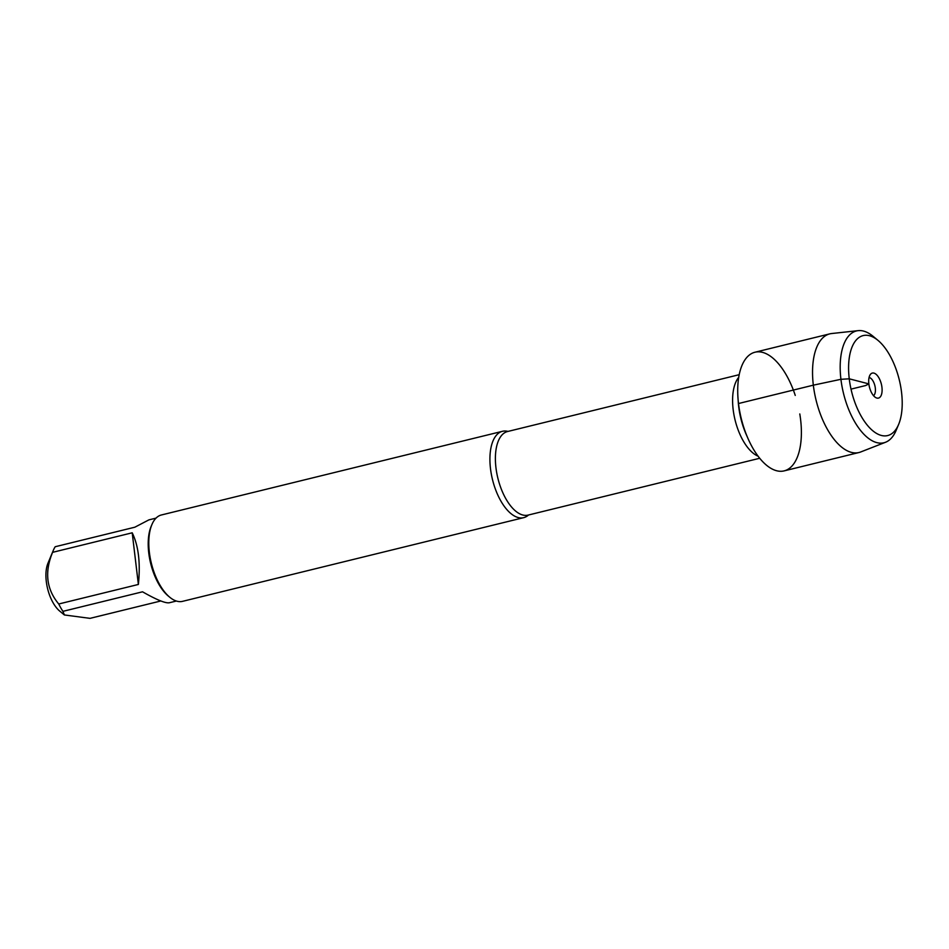 <?xml version="1.0" encoding="UTF-8"?>
<svg xmlns="http://www.w3.org/2000/svg" width="949" height="949" viewBox="0 0 949 949"><rect width="100%" height="100%" fill="white"/><g stroke="black" fill="none" stroke-linecap="round" stroke-linejoin="round"><path stroke-width="1.42" d="M528.522 514.999A44.461 21.21 -103.8 0 1 523.682 517.656A44.461 21.21 -103.8 0 1 490.491 468.628A44.461 21.21 -103.8 0 1 502.484 431.297A44.461 21.21 -103.8 0 1 508.012 431.415M795.25 395.425A61.092 29.158 76.2 0 0 757.753 351.83A61.092 29.158 76.2 0 0 737.978 397.916A61.092 29.158 76.2 0 0 738.512 403.527A61.092 29.158 76.2 0 0 747.883 438.26A61.092 29.158 76.2 0 0 786.733 469.957A61.092 29.158 76.2 0 0 799.793 413.954M502.484 431.297L161.366 514.987A44.461 21.21 76.2 0 0 151.876 524.655A44.461 21.21 76.2 0 0 149.361 552.33A44.461 21.21 76.2 0 0 169.669 597.17A44.461 21.21 76.2 0 0 182.552 601.346L523.682 517.656M64.378 614.964L59.692 611.073A29.324 13.998 -103.8 0 1 47.45 564.584A29.324 13.998 -103.8 0 1 47.96 563.231L53.322 550.361A42.681 20.368 -103.8 0 1 55.208 546.731L134.841 527.205L148.898 519.874L156.016 518.13M176.36 601.037L169.23 602.781C165.34 603.374 156.443 599.721 142.54 591.808L62.919 611.346A42.681 20.368 -103.8 0 1 58.743 603.991C46.442 589.293 44.389 572.081 52.586 552.342A42.681 20.368 -103.8 0 1 53.322 550.361M160.82 600.978L90.001 618.357L64.39 614.952L62.919 611.346M138.376 584.454C140.582 563.03 138.53 545.817 132.208 532.804L138.376 584.454L58.743 603.991M132.208 532.804L52.586 552.342M151.876 524.655L151.152 526.363A42.681 20.368 76.2 0 0 148.756 552.935A42.681 20.368 76.2 0 0 168.234 595.984L169.669 597.17M869.07 377.488A9.537 4.555 -103.8 0 1 874.883 385.709A9.537 4.555 -103.8 0 1 873.531 395.686M881.941 387.275A12.883 6.145 76.2 0 0 877.232 375.448A12.883 6.145 76.2 0 0 870.613 374.167A12.883 6.145 76.2 0 0 868.857 383.894A12.883 6.145 76.2 0 0 876.437 397.916A12.883 6.145 76.2 0 0 881.941 387.275M901.55 392.352A51.46 24.555 76.2 0 0 878.05 340.43A51.46 24.555 76.2 0 0 849.355 357.239A51.46 24.555 76.2 0 0 865.429 422.768A51.46 24.555 76.2 0 0 898.644 424.381A51.46 24.555 76.2 0 0 901.55 392.352M858.193 330.643L831.644 333.538A61.092 29.158 76.2 0 0 829.817 333.858A61.092 29.158 76.2 0 0 816.069 400.146A61.092 29.158 76.2 0 0 858.94 452.531A61.092 29.158 76.2 0 0 860.696 451.973L885.571 442.246A57.569 27.474 -103.8 0 1 843.507 393.408A57.569 27.474 -103.8 0 1 858.193 330.643A57.569 27.474 -103.8 0 1 873.151 336.361L878.05 340.43M829.817 333.858L755.001 352.221A61.092 29.158 76.2 0 0 741.24 418.497A61.092 29.158 76.2 0 0 784.111 470.894L858.94 452.531M898.644 424.381L896.188 430.265A57.569 27.474 -103.8 0 1 885.571 442.246M851.016 389.126L865.618 385.543L868.857 383.894L849.248 378.817L840.933 379.303L813.34 385.164L738.512 403.527M739.2 374.689L507.561 431.522A43.037 20.534 76.2 0 0 495.947 467.655A43.037 20.534 76.2 0 0 528.071 515.105L759.71 458.272M758.073 456.172A43.037 20.534 -103.8 0 1 733.15 409.47A43.037 20.534 -103.8 0 1 738.725 377.322M737.978 397.916L738.275 402.162A48.755 23.262 76.2 0 0 738.702 406.635A48.755 23.262 76.2 0 0 746.175 434.357L747.883 438.26"/></g></svg>
